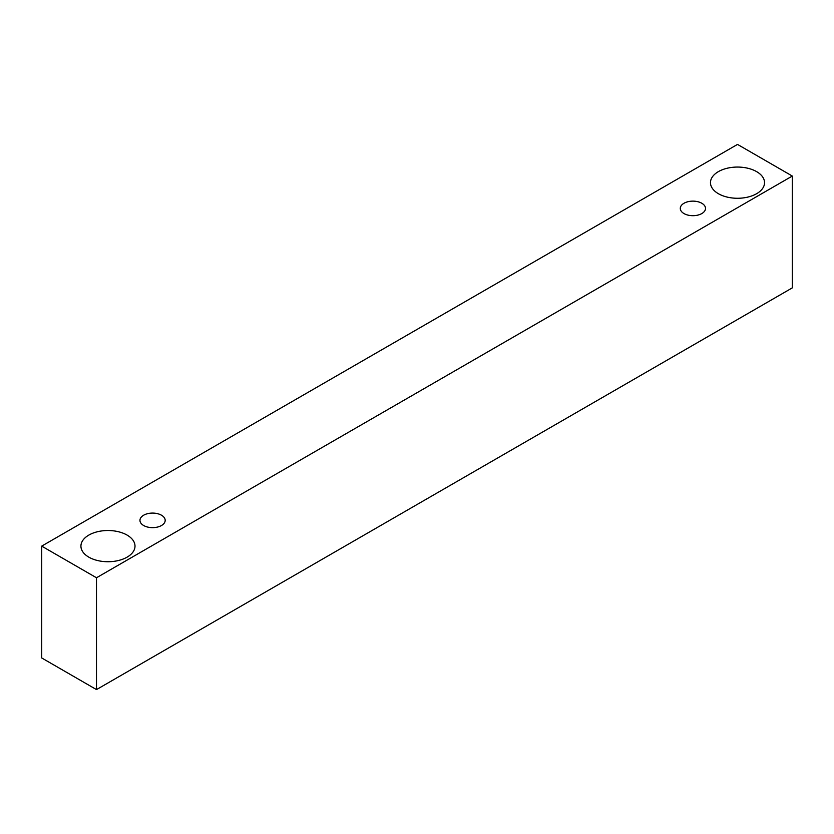<?xml version="1.0" encoding="UTF-8"?>
<svg xmlns="http://www.w3.org/2000/svg" width="834" height="834" viewBox="0 0 834 834"><rect width="100%" height="100%" fill="white"/><g stroke="black" fill="none" stroke-linecap="round" stroke-linejoin="round"><path stroke-width="1.25" d="M683.984 203.267A12.614 7.287 180 0 1 697.724 201.682A12.614 7.287 180 0 1 705.512 208.417A12.614 7.287 180 0 1 692.898 215.693A12.614 7.287 180 0 1 680.283 208.417A12.614 7.287 180 0 1 683.984 203.267M96.494 689.593L792.3 287.876L792.3 176.047L737.506 144.407L41.7 546.124L96.494 577.764L96.494 689.593L41.7 657.953L41.7 546.124M718.387 171.627A27.032 15.606 180 0 1 747.848 168.249A27.032 15.606 180 0 1 764.538 182.667A27.032 15.606 180 0 1 737.506 198.273A27.032 15.606 180 0 1 710.474 182.667A27.032 15.606 180 0 1 718.387 171.627M88.852 535.084A27.032 15.606 180 0 1 118.313 531.706A27.032 15.606 180 0 1 135.004 546.124A27.032 15.606 180 0 1 107.972 561.73A27.032 15.606 180 0 1 80.929 546.124A27.032 15.606 180 0 1 88.852 535.084M143.646 515.224A12.614 7.287 180 0 1 157.397 513.64A12.614 7.287 180 0 1 165.184 520.374A12.614 7.287 180 0 1 152.57 527.651A12.614 7.287 180 0 1 139.956 520.374A12.614 7.287 180 0 1 143.646 515.224M96.494 577.764L792.3 176.047"/></g></svg>
